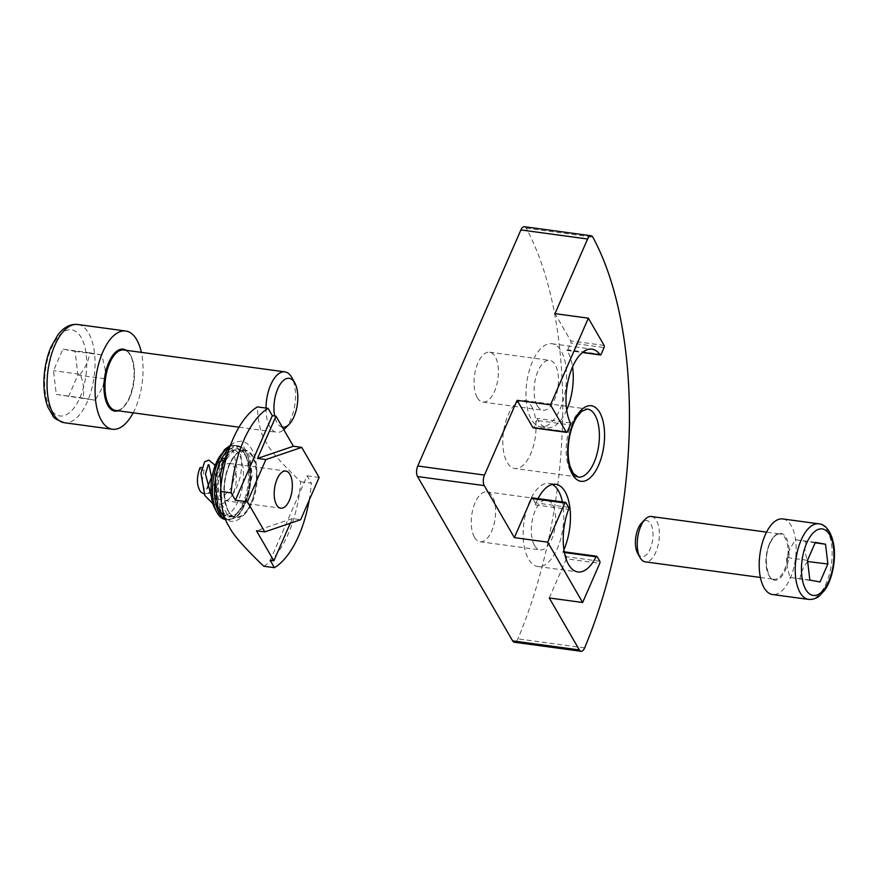 <?xml version="1.0" encoding="UTF-8"?>
<svg xmlns="http://www.w3.org/2000/svg" width="878" height="878" viewBox="0 0 878 878"><rect width="100%" height="100%" fill="white"/><g stroke="black" fill="none" stroke-linecap="round" stroke-linejoin="round"><path stroke-width="0.66" stroke-dasharray="4.39 3.29" d="M524.407 226.711A7.628 3.578 -82.3 0 1 526.163 228.17A305.028 143.202 -82.3 0 1 517.921 638.844A7.628 3.578 -82.3 0 1 514.321 642.224M549.277 597.973L566.387 558.825L599.751 563.347M560.076 349.334A41.946 19.689 97.7 0 0 551.922 343.726A41.946 19.689 97.7 0 0 526.767 382.643A41.946 19.689 97.7 0 0 540.639 426.851A41.946 19.689 97.7 0 0 563.961 397.449A41.946 19.689 97.7 0 0 560.076 349.334M601.112 354.328L567.748 349.795A1.526 0.713 -82.3 0 1 567.045 350.443A1.526 0.713 -82.3 0 1 566.749 350.245A41.946 19.689 -82.3 0 1 572.555 366.894M566.705 410.015A41.946 19.689 -82.3 0 1 547.312 427.751A41.946 19.689 -82.3 0 1 536.985 418.389A1.526 0.713 -82.3 0 1 536.897 420.419L570.261 424.952M552.372 484.447A41.946 19.689 97.7 0 0 549.112 483.383A41.946 19.689 97.7 0 0 523.968 522.3A41.946 19.689 97.7 0 0 537.83 566.508A41.946 19.689 97.7 0 0 556.026 551.362A41.946 19.689 97.7 0 0 562.425 501.931M568.604 507.352L535.24 502.82A1.526 0.713 -82.3 0 1 535.24 504.828A41.946 19.689 -82.3 0 1 538.016 498.616M563.906 549.683A41.946 19.689 -82.3 0 1 562.688 552.273A1.526 0.713 -82.3 0 1 563.358 551.724A1.526 0.713 -82.3 0 1 563.698 551.988L597.051 556.52M474.471 537.303A25.166 11.809 97.7 0 0 480.046 541.737A25.166 11.809 97.7 0 0 495.137 518.382A25.166 11.809 97.7 0 0 486.807 491.867A25.166 11.809 97.7 0 0 473.066 508.56A25.166 11.809 97.7 0 0 474.471 537.303M534.515 545.457A25.166 11.809 97.7 0 0 540.091 549.88A25.166 11.809 97.7 0 0 555.181 526.537A25.166 11.809 97.7 0 0 546.862 500.01A25.166 11.809 97.7 0 0 533.111 516.714A25.166 11.809 97.7 0 0 534.515 545.457M477.27 397.646A25.166 11.809 97.7 0 0 482.845 402.069A25.166 11.809 97.7 0 0 497.936 378.725A25.166 11.809 97.7 0 0 489.617 352.199A25.166 11.809 97.7 0 0 475.865 368.903A25.166 11.809 97.7 0 0 477.27 397.646M537.325 405.79A25.166 11.809 97.7 0 0 542.9 410.224A25.166 11.809 97.7 0 0 557.991 386.88A25.166 11.809 97.7 0 0 549.661 360.353A25.166 11.809 97.7 0 0 535.909 377.046A25.166 11.809 97.7 0 0 537.325 405.79M531.618 406.492A34.319 16.111 -82.3 0 1 533.539 445.695A34.319 16.111 -82.3 0 1 514.782 468.468A34.319 16.111 -82.3 0 1 503.434 432.294A34.319 16.111 -82.3 0 1 524.012 400.456A34.319 16.111 -82.3 0 1 531.618 406.492M599.784 561.24L566.431 556.718L563.698 551.988M567.298 431.735L533.934 427.213L536.897 420.419M532.167 497.826A1.526 0.713 -82.3 0 1 532.507 498.1L565.871 502.622M535.24 502.82L532.507 498.1M566.431 556.718A1.526 0.713 -82.3 0 1 566.387 558.825M604.119 345.427L570.766 340.905L554.995 313.644M570.766 340.905A1.526 0.713 -82.3 0 1 570.722 343.013L604.075 347.534M567.748 349.795L570.722 343.013M533.934 427.213A1.526 0.713 -82.3 0 1 533.231 427.86M284.834 428.694A30.5 14.322 97.7 0 0 290.783 419.377A30.5 14.322 97.7 0 0 291.781 377.496M266.001 408.061A30.5 14.322 97.7 0 0 276.658 432.305A30.5 14.322 97.7 0 0 283.803 429.671M133.16 412.825A49.563 23.267 97.7 0 0 135.355 408.259A49.563 23.267 97.7 0 0 141.358 352.374M282.354 427.169A24.661 11.579 -82.3 0 1 274.682 415.996M68.517 396.636L77.922 375.104L75.113 351.365L62.898 349.148L53.492 370.67L56.302 394.42L95.197 400.258L82.993 398.041C84.464 390.447 83.531 382.534 80.183 374.291L53.492 370.67M82.993 398.041L56.302 394.42M75.113 351.365L101.793 354.986L105.173 369.199L104.603 378.725L102.748 387.011L95.197 400.258M104.603 378.725L77.922 375.104M80.183 374.291C85.726 367.443 88.865 360.276 89.589 352.769L62.898 349.148M89.589 352.769L101.793 354.986M651.388 516.505A22.872 10.745 -82.3 0 1 658.961 540.618A22.872 10.745 -82.3 0 1 645.242 561.843M782.792 518.942A38.127 17.9 -82.3 0 1 795.402 559.132A38.127 17.9 -82.3 0 1 772.53 594.516M637.647 553.283A18.197 8.539 97.7 0 0 649.04 551.252A18.197 8.539 97.7 0 0 652.233 527.733A18.197 8.539 97.7 0 0 641.796 522.739M815.157 542.813L795.336 539.663L789.048 550.693L787.5 557.596L787.028 565.531L789.838 577.384L820.03 581.949M789.838 577.384L809.856 580.095M787.5 557.596L807.519 560.318M795.336 539.663L815.355 542.374M800.023 579.228C800.626 572.983 803.238 567.001 807.859 561.294C805.071 554.424 804.292 547.828 805.51 541.506M233.383 492.668A18.745 8.802 97.7 0 0 236.061 473.944A18.745 8.802 97.7 0 0 229.74 463.452A18.745 8.802 97.7 0 0 218.501 480.848A18.745 8.802 97.7 0 0 224.702 500.603A18.745 8.802 97.7 0 0 233.383 492.668M221.914 453.641A33.551 15.749 -82.3 0 1 222.749 452.741A33.551 15.749 -82.3 0 1 239.167 454.683A33.551 15.749 -82.3 0 1 238.147 501.283A33.551 15.749 -82.3 0 1 215.099 509.064M225.536 519.513A37.37 17.538 97.7 0 0 245.95 494.709A37.37 17.538 97.7 0 0 243.864 452.027A37.37 17.538 97.7 0 0 235.589 445.453A37.37 17.538 97.7 0 0 228.039 447.725M263.762 566.222A83.882 39.378 -82.3 0 0 300.693 481.704C281.355 463.189 269.897 450.151 266.308 442.567C260.986 434.753 258.022 422.867 257.397 406.898M300.693 481.704L311.361 483.152L307.113 475.821L270.194 560.329M319.131 477.445L307.113 475.821M309.221 500.12A83.882 39.378 97.7 0 0 311.361 483.152M290.289 523.233L292.33 518.569L300.671 519.699M292.33 518.569L256.464 530.762M199.899 467.952A2.283 1.043 -156.4 0 0 201.578 469.829A2.283 1.043 -156.4 0 0 204.091 469.785A2.283 1.043 -156.4 0 0 201.841 467.7M526.163 228.17L592.88 237.225M584.638 647.898L517.921 638.844M570.338 422.911L536.985 418.389M566.749 350.245L582.597 352.396M564.378 552.503L562.688 552.273M535.24 504.828L568.604 509.361M524.012 400.456L587.404 409.06A34.319 16.111 97.7 0 0 566.815 440.899A34.319 16.111 97.7 0 0 578.174 477.061L514.782 468.468M118.168 410.794A31.268 14.674 97.7 0 0 129.34 397.877A31.268 14.674 97.7 0 0 126.377 350.344M129.757 397.525A30.5 14.322 -82.3 0 1 115.644 410.454L119.496 409.817C119.551 409.971 124.566 407.985 129.318 397.657C134.718 383.686 135.541 370.637 131.788 358.498C126.575 348.028 126.75 351.979 123.853 349.993A30.5 14.322 -82.3 0 1 134.125 367.059A30.5 14.322 -82.3 0 1 129.757 397.525M79.975 397.547A43.472 20.403 97.7 0 0 71.974 329.887A43.472 20.403 97.7 0 0 45.173 391.237A43.472 20.403 97.7 0 0 79.975 397.547M77.714 324.498A49.563 23.267 -82.3 0 1 94.407 352.232A49.563 23.267 -82.3 0 1 87.317 401.74A49.563 23.267 -82.3 0 1 64.379 422.735M769.907 543.317A23.64 11.096 -82.3 0 1 788.828 546.753A23.64 11.096 -82.3 0 1 774.253 580.117A23.64 11.096 -82.3 0 1 769.907 543.317M769.49 543.658A22.872 10.745 97.7 0 0 766.209 566.508A22.872 10.745 97.7 0 0 773.913 579.304A22.872 10.745 97.7 0 0 787.643 558.079A22.872 10.745 97.7 0 0 780.07 533.967A22.872 10.745 97.7 0 0 769.49 543.658M808.561 599.4A38.127 17.9 97.7 0 0 831.433 564.027A38.127 17.9 97.7 0 0 818.823 523.837M225.525 519.249A37.37 17.538 97.7 0 0 227.534 519.776A37.37 17.538 97.7 0 0 247.947 494.983A37.37 17.538 97.7 0 0 245.862 452.302A37.37 17.538 97.7 0 0 237.587 445.728A37.37 17.538 97.7 0 0 221.432 459.128M246.257 453.015A36.602 17.187 97.7 0 0 216.306 479.772A36.602 17.187 97.7 0 0 237.115 515.737A36.602 17.187 97.7 0 0 246.257 453.015M222.167 465.614A33.551 15.749 97.7 0 0 229.388 516.187A33.551 15.749 97.7 0 0 247.717 493.919A33.551 15.749 97.7 0 0 245.84 455.594A33.551 15.749 97.7 0 0 238.41 449.69A33.551 15.749 97.7 0 0 224.329 460.884M245.445 454.881A34.319 16.111 97.7 0 0 217.36 479.97A34.319 16.111 97.7 0 0 236.873 513.685A34.319 16.111 97.7 0 0 245.445 454.881M252.085 456.439A33.551 15.749 97.7 0 0 244.655 450.535A33.551 15.749 97.7 0 0 224.527 481.66A33.551 15.749 97.7 0 0 235.622 517.032A33.551 15.749 97.7 0 0 253.962 494.764A33.551 15.749 97.7 0 0 252.085 456.439M252.853 456.154A34.001 15.958 97.7 0 0 225.031 481.012A34.001 15.958 97.7 0 0 244.358 514.42A34.001 15.958 97.7 0 0 252.853 456.154M540.639 426.851L547.312 427.751M551.922 343.726L591.948 349.159M537.83 566.508L577.867 571.94M549.112 483.383L555.785 484.294M480.046 541.737L540.091 549.88M486.807 491.867L546.862 500.01M482.845 402.069L542.9 410.224M489.617 352.199L549.661 360.353M567.045 350.443L582.421 352.528M563.358 551.724L564.247 551.845M239.014 427.191L276.658 432.305M102.748 387.011L105.733 378.319L105.173 369.199M760.392 577.472L773.913 579.304C768.821 581.927 762.104 558.693 769.929 543.537C773.419 536.546 776.8 533.363 780.07 533.967L766.549 532.134M789.048 550.693L786.556 557.936L787.028 565.531M224.702 500.603L280.751 508.208M229.74 463.452L285.789 471.058M222.749 452.741L225.569 449.865M235.589 445.453L237.587 445.728C240.956 446.2 243.843 448.471 246.257 452.543L248.309 457.021C250.746 463.968 251.547 472.232 250.724 481.824C249.681 492.273 247.025 501.272 242.767 508.812C239.946 515.353 234.865 519.008 227.534 519.776L225.646 519.524M238.41 449.69L245.456 455.353C250.504 465.45 251.064 478.499 247.146 494.49C241.626 513.224 232.187 517.724 229.388 516.187L235.622 517.032C226.656 517.954 220.005 490.923 227.589 469.884C233.372 452.927 241.724 449.295 244.655 450.535L238.41 449.69M204.124 494.084L208.744 493.129M204.091 469.785L202.017 481.792L204.453 489.255L206.988 488.728M211.499 497.2L213.058 498.583L220.795 499.428L231.397 487.729L236.906 468.369L233.307 450.216L230.87 450.151L227.885 452.785M224.461 458.887L223.714 460.763M221.421 503.423L227.424 514.892L234.064 516.473L246.016 502.896L252.151 475.646L250.076 457.054L243.733 446.825L236.906 446.353L225.734 460.204M230.519 445.179L234.865 442.26L241.209 441.14C246.586 441.919 250.691 445.881 253.501 453.026C260.996 470.575 254.982 505.19 242.295 516.549C238.476 520.226 234.492 521.784 230.354 521.225L225.514 519.194M230.102 445.563L232.857 445.3C236.127 444.883 243.272 449.931 241.176 471.234C239.529 482.845 235.304 492.295 228.521 499.582C224.45 503.5 220.18 505.157 215.725 504.554L212.904 503.731M214.989 466.031L215.615 480.661L211.005 491.142M215.176 480.387L219.928 457.888"/><path stroke-width="1.32" d="M520.884 229.948L417.752 466.009A7.628 3.578 97.7 0 0 417.544 476.545L512.631 640.885L579.348 649.939A7.628 3.578 97.7 0 0 581.038 651.289A7.628 3.578 97.7 0 0 584.638 647.898A305.028 143.202 -82.3 0 0 592.88 237.225A7.628 3.578 97.7 0 0 591.135 235.776A7.628 3.578 97.7 0 0 587.601 239.003L520.884 229.948A7.628 3.578 -82.3 0 1 524.407 226.711L591.135 235.776M417.752 466.009L484.469 475.064A7.628 3.578 97.7 0 0 484.261 485.6L417.544 476.545M581.038 651.289L514.321 642.224A7.628 3.578 -82.3 0 1 512.631 640.885M582.641 602.506L599.751 563.347A1.526 0.713 97.7 0 0 599.784 561.24L597.051 556.52A1.526 0.713 97.7 0 0 596.711 556.246A1.526 0.713 97.7 0 0 596.052 556.795A41.946 19.689 -82.3 0 1 577.867 571.94A41.946 19.689 -82.3 0 1 568.604 509.361A1.526 0.713 97.7 0 0 568.604 507.352L565.871 502.622A1.526 0.713 97.7 0 0 565.531 502.359A1.526 0.713 97.7 0 0 564.828 502.995L547.718 542.154L582.641 602.506L549.277 597.973L579.348 649.939M572.555 366.894A41.946 19.689 -82.3 0 1 566.705 410.015M582.597 352.396L600.113 354.767A41.946 19.689 97.7 0 0 591.948 349.159A41.946 19.689 97.7 0 0 569.471 375.455A41.946 19.689 97.7 0 0 570.338 422.911A1.526 0.713 97.7 0 1 570.261 424.952L567.298 431.735A1.526 0.713 97.7 0 1 566.584 432.382L533.231 427.86A1.526 0.713 -82.3 0 1 532.891 427.586L566.244 432.119A1.526 0.713 97.7 0 0 566.584 432.382M562.425 501.931A41.946 19.689 97.7 0 0 552.372 484.447M538.016 498.616A41.946 19.689 -82.3 0 1 555.785 484.294A41.946 19.689 -82.3 0 1 569.921 507.78A41.946 19.689 -82.3 0 1 563.906 549.683M600.113 354.767A1.526 0.713 97.7 0 0 600.409 354.975A1.526 0.713 97.7 0 0 601.112 354.328L604.075 347.534A1.526 0.713 97.7 0 0 604.119 345.427L588.348 318.176L554.995 313.644L587.601 239.003M484.469 475.064L517.12 400.335L532.891 427.586M588.348 318.176L550.484 404.857L517.12 400.335M547.718 542.154L514.365 537.621L484.261 485.6M564.828 502.995L531.464 498.474L514.365 537.621M550.484 404.857L566.244 432.119M531.464 498.474A1.526 0.713 -82.3 0 1 532.167 497.826L565.531 502.359M274.682 415.996A24.661 11.579 -82.3 0 1 279.731 385.003A24.661 11.579 -82.3 0 1 294.788 382.907L291.781 377.496A30.5 14.322 97.7 0 0 284.867 371.855A30.5 14.322 97.7 0 0 266.001 408.061M283.803 429.671A30.5 14.322 97.7 0 0 284.834 428.694L289.169 424.293A24.661 11.579 -82.3 0 1 282.354 427.169M141.358 352.374A49.563 23.267 97.7 0 0 125.752 331.017A49.563 23.267 97.7 0 0 96.02 377.002A49.563 23.267 97.7 0 0 112.417 429.254A49.563 23.267 97.7 0 0 133.16 412.825M294.788 382.907A24.661 11.579 -82.3 0 1 293.976 416.754A24.661 11.579 -82.3 0 1 289.169 424.293M760.392 577.472L645.242 561.843A22.872 10.745 -82.3 0 1 640.051 557.607A22.872 10.745 -82.3 0 1 640.808 526.196A22.872 10.745 -82.3 0 1 645.264 519.205A22.872 10.745 -82.3 0 1 651.388 516.505L766.549 532.134M808.561 599.4L772.53 594.516A38.127 17.9 -82.3 0 1 759.689 573.18A38.127 17.9 -82.3 0 1 765.144 535.097A38.127 17.9 -82.3 0 1 782.792 518.942L818.823 523.837A38.127 17.9 97.7 0 0 801.175 539.992A38.127 17.9 97.7 0 0 795.72 578.064A38.127 17.9 97.7 0 0 808.561 599.4C815.607 599.751 818.976 596.217 819.339 596.008L824.563 590.323C830.434 582.696 835.966 565.081 834.1 547.038C831.477 528.666 823.235 523.848 818.823 523.837M645.264 519.205L641.796 522.739A18.197 8.539 97.7 0 0 638.251 528.293A18.197 8.539 97.7 0 0 637.647 553.283L640.051 557.607M807.519 560.318L815.355 542.374L825.529 544.217L827.866 564.005L820.03 581.949L809.856 580.095L807.519 560.318M825.529 544.217L815.157 542.813M807.661 561.536L827.866 564.005M807.859 561.294L807.53 560.427M289.422 500.273A18.745 8.802 -82.3 0 1 280.751 508.208A18.745 8.802 -82.3 0 1 274.43 497.727A18.745 8.802 -82.3 0 1 277.119 479.004A18.745 8.802 -82.3 0 1 285.789 471.058A18.745 8.802 -82.3 0 1 292.1 481.55A18.745 8.802 -82.3 0 1 289.422 500.273M228.039 447.725A37.37 17.538 97.7 0 0 225.569 449.865A37.37 17.538 97.7 0 0 217.064 512.587L215.099 509.064A33.551 15.749 -82.3 0 1 221.914 453.641M217.064 512.587A37.37 17.538 97.7 0 0 225.536 519.513L225.646 519.524M274.441 567.671L270.194 560.329L273.859 560.822L256.464 530.762L264.805 531.892L247.409 501.821L235.403 500.197L272.323 415.678L268.075 408.347L257.397 406.898A83.882 39.378 97.7 0 0 220.477 491.406C221.091 507.374 224.066 519.271 229.388 527.085C232.966 534.658 244.435 547.707 263.762 566.222L274.441 567.671A83.882 39.378 97.7 0 0 309.221 500.12M272.323 415.678L275.988 416.183L293.395 446.243L301.725 447.374L319.131 477.445L300.671 519.699L264.805 531.892M220.477 491.406L231.155 492.854L235.403 500.197M268.075 408.347A83.882 39.378 97.7 0 0 231.155 492.854M247.409 501.821L265.869 459.567L301.725 447.374M273.859 560.822L290.289 523.233M275.988 416.183L257.528 458.437L265.869 459.567M257.528 458.437L293.395 446.243M201.841 467.7A2.283 1.043 -156.4 0 0 201.205 467.568A2.283 1.043 -156.4 0 0 199.899 467.952C196.332 477.808 196.617 485.83 200.744 492.02L204.398 494.127M222.716 458.272A2.283 1.043 -156.4 0 0 221.421 458.656A2.283 1.043 -156.4 0 0 223.1 460.533A2.283 1.043 -156.4 0 0 225.613 460.489A2.283 1.043 -156.4 0 0 224.878 459.172A2.283 1.043 -156.4 0 0 222.716 458.272M596.052 556.795L564.378 552.503M594.999 415.096A34.319 16.111 97.7 0 0 587.404 409.06L581.62 411.332L576.648 417.379C572.665 423.975 570.02 432.217 568.703 442.084C567.638 451.314 568.088 459.381 570.052 466.273L573.18 473.297L578.174 477.061A34.319 16.111 97.7 0 0 596.919 454.288A34.319 16.111 97.7 0 0 594.999 415.096M572.544 474.581A38.127 17.9 -82.3 0 1 573.608 421.879A38.127 17.9 -82.3 0 1 599.696 412.44A38.127 17.9 -82.3 0 1 598.631 465.142A38.127 17.9 -82.3 0 1 572.544 474.581M126.377 350.344A31.268 14.674 97.7 0 0 104.537 378.155A31.268 14.674 97.7 0 0 118.168 410.794M239.014 427.191L115.644 410.454A30.5 14.322 -82.3 0 1 105.558 378.297A30.5 14.322 -82.3 0 1 123.853 349.993L284.867 371.855M77.714 324.498C70.339 323.784 63.732 327.253 57.86 334.913L50.946 347.062C46.479 357.785 44.13 369.375 43.9 381.853C43.801 391.544 45.14 399.995 47.939 407.216L52.91 415.898C53.196 417.763 57.015 420.046 64.379 422.735A49.563 23.267 -82.3 0 1 47.983 370.483A49.563 23.267 -82.3 0 1 77.714 324.498L125.752 331.017M806.684 543.131A33.551 15.749 -82.3 0 1 833.551 548.004A33.551 15.749 -82.3 0 1 812.852 595.361A33.551 15.749 -82.3 0 1 806.684 543.131M221.432 459.128A37.37 17.538 97.7 0 0 225.525 519.249M224.329 460.884A33.551 15.749 97.7 0 0 222.167 465.614M582.421 352.528L600.409 354.975M564.247 551.845L596.711 556.246M64.379 422.735L112.417 429.254M206.988 488.728L211.532 477.182L208.997 465L208.273 464.671L205.474 474.01L211.499 497.2M227.885 452.785L224.461 458.887M223.714 460.763L220.323 474.954L221.421 503.423M212.904 503.731L204.793 495.466L200.952 473.176L204.662 461.729L208.854 460.116L214.397 464.66L214.989 466.031M211.005 491.142L208.744 493.129M221.421 458.656L230.519 445.179M225.514 519.194L217.722 507.067L215.176 480.387M219.928 457.888L224.527 449.657L230.102 445.563"/></g></svg>
